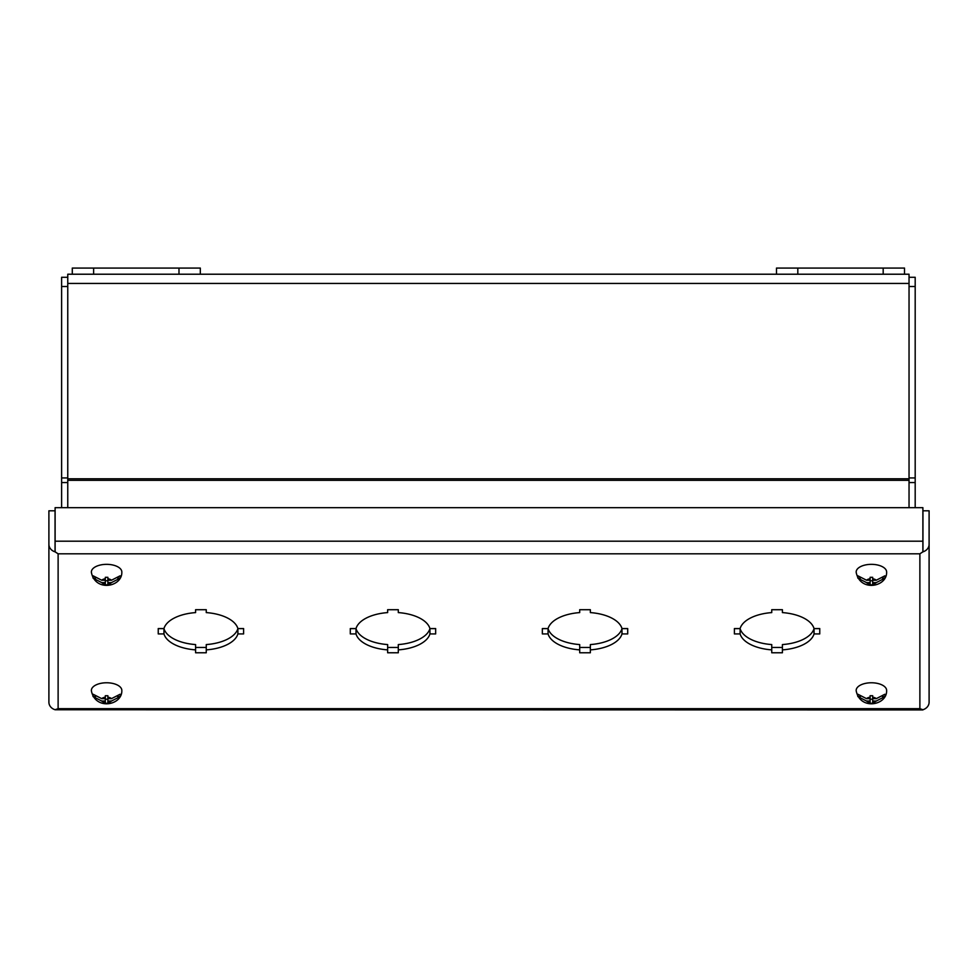 <?xml version="1.0" encoding="UTF-8"?>
<svg xmlns="http://www.w3.org/2000/svg" width="978" height="978" viewBox="0 0 978 978"><rect width="100%" height="100%" fill="white"/><g stroke="black" fill="none" stroke-linecap="round" stroke-linejoin="round"><path stroke-width="1.47" d="M67.763 277.287L61.614 277.287L61.614 507.668M909.039 277.287L915.188 277.287L915.188 507.668M91.37 572.032A15.232 7.69 0 0 1 91.37 571.922A15.232 7.69 0 0 1 106.602 564.343A15.232 7.69 0 0 1 121.834 571.922A15.232 7.69 0 0 1 121.834 572.032M101.749 580.235L105.318 580.235L105.318 578.78A5.391 2.714 0 0 0 101.749 580.235L93.106 575.822A13.704 6.907 180 0 0 92.898 577.008A13.704 6.907 180 0 0 93.106 578.181L95.526 578.181M105.318 578.78L105.318 577.313L107.886 577.313L107.886 578.78A5.391 2.714 0 0 1 111.455 580.235L120.098 575.822A13.704 6.907 180 0 1 120.306 577.008A13.704 6.907 180 0 1 120.098 578.181L111.455 582.607A5.391 2.714 0 0 1 107.886 584.062L107.886 584.844L105.318 584.844L105.318 584.062A5.391 2.714 0 0 1 101.749 582.607L93.106 578.181M105.318 580.773L107.886 580.773M111.455 582.607L107.886 582.607L107.886 584.062M107.886 582.607L107.886 580.235L111.455 580.235M117.678 578.181L120.098 578.181M107.886 578.78L107.886 580.235M105.318 580.235L105.318 582.607L101.749 582.607M105.318 584.062L105.318 582.607M856.166 572.032A15.232 7.69 0 0 1 856.166 571.922A15.232 7.69 0 0 1 871.398 564.343A15.232 7.69 0 0 1 886.63 571.922A15.232 7.69 0 0 1 886.63 572.032M866.545 580.235L870.114 580.235L870.114 578.78A5.391 2.714 0 0 0 866.545 580.235L857.902 575.822A13.704 6.907 180 0 0 857.694 577.008A13.704 6.907 180 0 0 857.902 578.181L860.322 578.181M870.114 578.78L870.114 577.313L872.682 577.313L872.682 578.78A5.391 2.714 0 0 1 876.251 580.235L884.894 575.822A13.704 6.907 180 0 1 885.102 577.008A13.704 6.907 180 0 1 884.894 578.181L876.251 582.607A5.391 2.714 0 0 1 872.682 584.062L872.682 584.844L870.114 584.844L870.114 584.062A5.391 2.714 0 0 1 866.545 582.607L857.902 578.181M870.114 580.773L872.682 580.773M876.251 582.607L872.682 582.607L872.682 584.062M872.682 582.607L872.682 580.235L876.251 580.235M882.474 578.181L884.894 578.181M872.682 578.78L872.682 580.235M870.114 580.235L870.114 582.607L866.545 582.607M870.114 584.062L870.114 582.607M91.37 690.456A15.232 7.69 0 0 1 91.37 690.346A15.232 7.69 0 0 1 106.602 682.766A15.232 7.69 0 0 1 121.834 690.346A15.232 7.69 0 0 1 121.834 690.456M101.749 698.659L105.318 698.659L105.318 697.204A5.391 2.714 0 0 0 101.749 698.659L93.106 694.246A13.704 6.907 180 0 0 92.898 695.419A13.704 6.907 180 0 0 93.106 696.605L95.526 696.605M105.318 697.204L105.318 695.737L107.886 695.737L107.886 697.204A5.391 2.714 0 0 1 111.455 698.659L120.098 694.246A13.704 6.907 180 0 1 120.306 695.419A13.704 6.907 180 0 1 120.098 696.605L111.455 701.03A5.391 2.714 0 0 1 107.886 702.485L107.886 703.268L105.318 703.268L105.318 702.485A5.391 2.714 0 0 1 101.749 701.03L93.106 696.605M105.318 699.197L107.886 699.197M111.455 701.03L107.886 701.03L107.886 702.485M107.886 701.03L107.886 698.659L111.455 698.659M117.678 696.605L120.098 696.605M107.886 697.204L107.886 698.659M105.318 698.659L105.318 701.03L101.749 701.03M105.318 702.485L105.318 701.03M856.166 690.456A15.232 7.69 0 0 1 856.166 690.346A15.232 7.69 0 0 1 871.398 682.766A15.232 7.69 0 0 1 886.63 690.346A15.232 7.69 0 0 1 886.63 690.456M866.545 698.659L870.114 698.659L870.114 697.204A5.391 2.714 0 0 0 866.545 698.659L857.902 694.246A13.704 6.907 180 0 0 857.694 695.419A13.704 6.907 180 0 0 857.902 696.605L860.322 696.605M870.114 697.204L870.114 695.737L872.682 695.737L872.682 697.204A5.391 2.714 0 0 1 876.251 698.659L884.894 694.246A13.704 6.907 180 0 1 885.102 695.419A13.704 6.907 180 0 1 884.894 696.605L876.251 701.03A5.391 2.714 0 0 1 872.682 702.485L872.682 703.268L870.114 703.268L870.114 702.485A5.391 2.714 0 0 1 866.545 701.03L857.902 696.605M870.114 699.197L872.682 699.197M876.251 701.03L872.682 701.03L872.682 702.485M872.682 701.03L872.682 698.659L876.251 698.659M882.474 696.605L884.894 696.605M872.682 697.204L872.682 698.659M870.114 698.659L870.114 701.03L866.545 701.03M870.114 702.485L870.114 701.03M883.183 268.07L776.483 268.07L776.483 274.219L67.763 274.219L67.763 283.437L909.039 283.437L909.039 274.219L904.516 274.219L904.516 268.07L883.183 268.07L883.183 274.219L904.516 274.219M200.319 274.219L200.319 268.07L72.286 268.07L72.286 274.219M776.483 274.219L883.183 274.219M909.039 507.668L909.039 283.437M67.763 507.668L67.763 283.437M782.412 649.881L782.412 652.766L771.74 652.766L771.74 649.881A37.347 18.839 180 0 1 740.114 633.927L734.405 633.927L734.405 628.548L740.114 628.548A37.347 18.839 180 0 1 771.74 612.595L771.74 609.71L782.412 609.71L782.412 612.595A37.347 18.839 180 0 1 814.038 628.548L819.76 628.548L819.76 633.927L814.038 633.927A37.347 18.839 180 0 1 782.412 649.881L782.412 644.575A37.347 18.839 180 0 0 814.038 628.622L814.038 633.927M590.357 649.881L590.357 652.766L579.697 652.766L579.697 649.881A37.347 18.839 180 0 1 548.071 633.927L542.35 633.927L542.35 628.548L548.071 628.548A37.347 18.839 180 0 1 579.697 612.595L579.697 609.71L590.357 609.71L590.357 612.595A37.347 18.839 180 0 1 621.984 628.548L627.705 628.548L627.705 633.927L621.984 633.927A37.347 18.839 180 0 1 590.357 649.881L590.357 644.575A37.347 18.839 180 0 0 621.984 628.622L621.984 633.927M398.303 649.881L398.303 652.766L387.643 652.766L387.643 649.881A37.347 18.839 180 0 1 356.016 633.927L350.295 633.927L350.295 628.548L356.016 628.548A37.347 18.839 180 0 1 387.643 612.595L387.643 609.71L398.303 609.71L398.303 612.595A37.347 18.839 180 0 1 429.929 628.548L435.65 628.548L435.65 633.927L429.929 633.927A37.347 18.839 180 0 1 398.303 649.881L398.303 644.575A37.347 18.839 180 0 0 429.929 628.622L429.929 633.927M195.588 647.46L206.26 647.46L206.26 652.766L195.588 652.766L195.588 649.881A37.347 18.839 180 0 1 163.962 633.927L158.24 633.927L158.24 628.548L163.962 628.548A37.347 18.839 180 0 1 195.588 612.595L195.588 609.71L206.26 609.71L206.26 612.595A37.347 18.839 180 0 1 237.886 628.548L243.595 628.548L243.595 633.927L237.886 633.927A37.347 18.839 180 0 1 206.26 649.881L206.26 644.575A37.347 18.839 180 0 0 237.886 628.622L237.886 633.927M55.11 709.71L58.118 708.671L58.118 553.817L919.882 553.817L919.882 708.671L58.118 708.671L55.049 709.722A9.218 7.958 0 0 1 48.9 702.228L48.9 544.33A9.218 7.958 180 0 0 55.049 551.836L58.118 553.817L55.11 551.812L55.11 507.668L922.89 507.668L922.89 541.201L55.11 541.201M922.89 541.201L922.89 551.812L919.882 553.817L922.951 551.836A9.218 7.958 180 0 0 929.1 544.33L929.1 702.228A9.218 7.958 0 0 1 922.951 709.722L919.882 708.671L922.89 709.93L55.11 709.759M771.74 647.46L782.412 647.46M740.114 633.927L740.114 628.622A37.347 18.839 180 0 0 771.74 644.575L771.74 649.881M579.697 647.46L590.357 647.46M548.071 633.927L548.071 628.622A37.347 18.839 180 0 0 579.697 644.575L579.697 649.881M387.643 647.46L398.303 647.46M356.016 633.927L356.016 628.622A37.347 18.839 180 0 0 387.643 644.575L387.643 649.881M163.962 633.927L163.962 628.622A37.347 18.839 180 0 0 195.588 644.575L195.588 649.881M55.049 551.836L55.049 510.809L48.9 510.809L48.9 544.33M929.1 544.33L929.1 510.809L922.951 510.809L922.951 551.836M814.038 628.622L819.76 628.622M734.405 628.622L740.114 628.622M621.984 628.622L627.705 628.622M542.35 628.622L548.071 628.622M429.929 628.622L435.65 628.622M350.295 628.622L356.016 628.622M237.886 628.622L243.595 628.622M158.24 628.622L163.962 628.622M61.614 482.557L67.763 482.557M67.763 477.936L61.614 477.936M61.614 286.517L67.763 286.517M909.039 482.557L915.188 482.557M915.188 477.936L909.039 477.936M909.039 286.517L915.188 286.517M93.631 274.219L93.631 268.07M178.986 274.219L178.986 268.07M797.816 268.07L797.816 274.219M909.039 478.768L67.763 478.768M67.763 480.308L909.039 480.308M91.37 571.922L91.357 572.24C95.123 592.252 122.201 587.032 121.834 572.24L121.834 571.922M856.166 571.922L856.166 572.24C859.919 592.252 887.009 587.032 886.643 572.24L886.63 571.922M91.37 690.346L91.357 690.664C95.123 710.676 122.201 705.456 121.834 690.664L121.834 690.346M856.166 690.346L856.166 690.664C859.919 710.676 887.009 705.456 886.643 690.664L886.63 690.346"/></g></svg>
